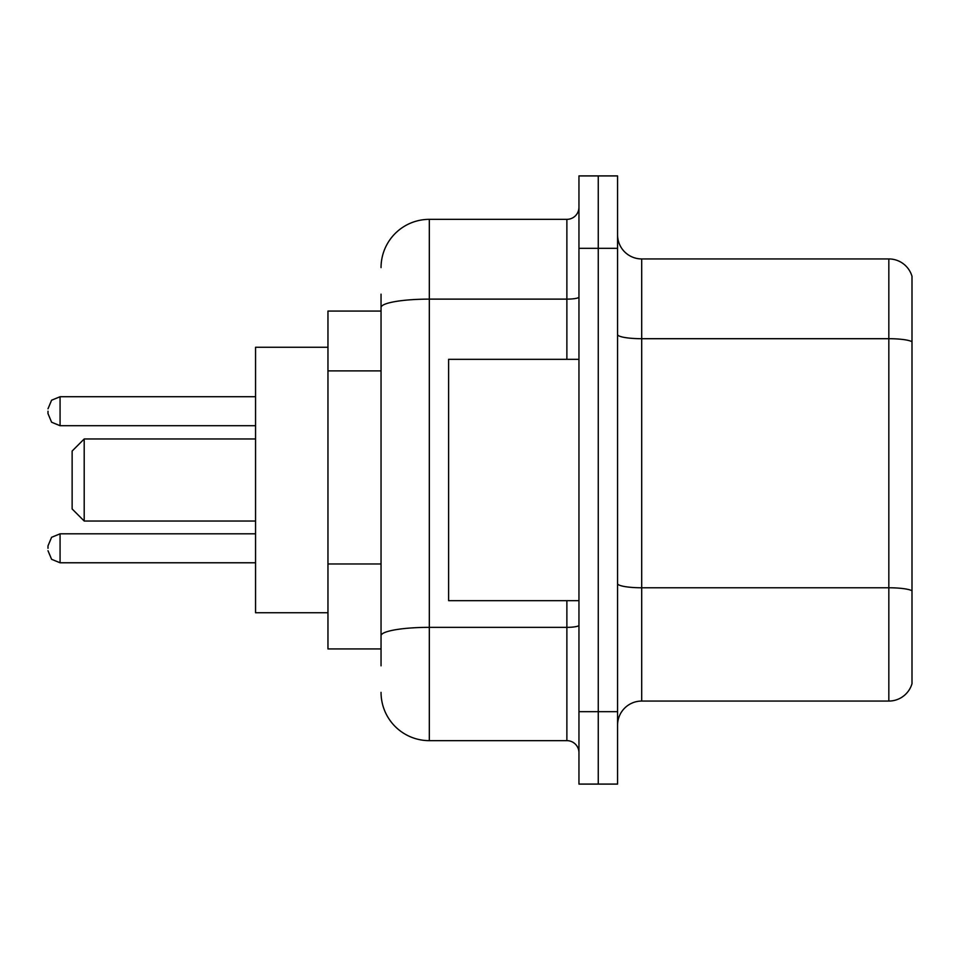 <?xml version="1.0" encoding="UTF-8"?>
<svg xmlns="http://www.w3.org/2000/svg" width="960" height="960" viewBox="0 0 960 960"><rect width="100%" height="100%" fill="white"/><g stroke="black" fill="none" stroke-linecap="round" stroke-linejoin="round"><path stroke-width="1.44" d="M381.048 354L381.048 307.512L381.048 311.064L327.96 311.064L327.96 648.936L381.048 648.936M381.048 665.832L381.048 294.168M578.952 711.684L578.952 784.092L598.26 784.092L598.26 711.684L598.26 784.092L617.568 784.092L617.568 711.684L598.26 711.684L598.26 248.316L598.26 711.684L578.952 711.684L578.952 248.316L598.26 248.316L598.26 175.908L598.26 248.316L617.568 248.316L617.568 711.684M617.568 248.316L617.568 175.908L578.952 175.908L578.952 248.316M381.048 267.624A48.264 48.264 0 0 1 429.324 219.348L429.324 740.652L566.88 740.652L566.88 600.672M429.324 219.348L566.88 219.348A12.072 12.072 0 0 0 578.952 207.288M381.048 644.112L381.048 580.86M578.952 752.712A12.072 12.072 0 0 0 566.88 740.652M429.324 740.652A48.264 48.264 0 0 1 381.048 692.376M617.568 725.208A24.132 24.132 0 0 1 641.7 701.064L888.828 701.064L888.828 258.936L641.7 258.936A24.132 24.132 0 0 1 617.568 234.792A24.132 24.132 0 0 0 641.7 258.936L641.7 701.064M912 276.312A24.132 24.132 0 0 0 888.828 258.936A24.132 24.132 0 0 1 912 276.312L912 683.688A24.132 24.132 0 0 1 888.828 701.064M912 342.06L912 604.536M84.204 521.028L84.204 438.972L72.132 451.044L72.132 508.956L84.204 521.028L255.552 521.028M327.96 347.268L255.552 347.268L255.552 612.732L327.96 612.732M578.952 359.328L448.62 359.328L448.62 600.672L578.952 600.672M48 548.304L48 545.892L48 548.304M48 411.216L48 413.628L48 411.216M381.048 370.896L327.96 370.896M381.048 563.964L327.96 563.964M578.952 625.248A12.072 2.1 0 0 1 566.88 627.348L429.324 627.348A48.264 8.376 180 0 0 381.048 635.736M381.048 307.512A48.264 8.376 180 0 1 429.324 299.124L566.88 299.124L566.88 219.348M566.88 359.328L566.88 299.124A12.072 2.1 0 0 0 578.952 297.024M912 341.724A24.132 4.188 180 0 0 888.828 338.7L641.7 338.7A24.132 4.188 -0 0 1 617.568 334.512M912 590.784A24.132 4.188 180 0 0 888.828 587.772L641.7 587.772A24.132 4.188 0 0 1 617.568 583.572M48 545.892L51.6 537.288L60.072 533.82L51.6 537.288L48 545.892L51.6 537.288L60.072 533.82L51.6 537.288L48 545.892L51.6 537.288L60.072 533.82L51.6 537.288L48 545.892L51.6 537.288L60.072 533.82L51.6 537.288L48 545.892L51.6 537.288L60.072 533.82L60.072 562.776L51.6 559.308L48 550.716L51.6 559.308L60.072 562.776L51.6 559.308L48 550.716L51.6 559.308L60.072 562.776L51.6 559.308L48 550.716L51.6 559.308L60.072 562.776L51.6 559.308L48 550.716L51.6 559.308L60.072 562.776L255.552 562.776M255.552 396.732L60.072 396.732L60.072 425.7L51.6 422.232L48 413.628M84.204 438.972L255.552 438.972M60.072 533.82L255.552 533.82M60.072 562.776L51.6 559.308L48 550.716M60.072 425.7L255.552 425.7M60.072 396.732L51.6 400.2L48 408.804"/></g></svg>
